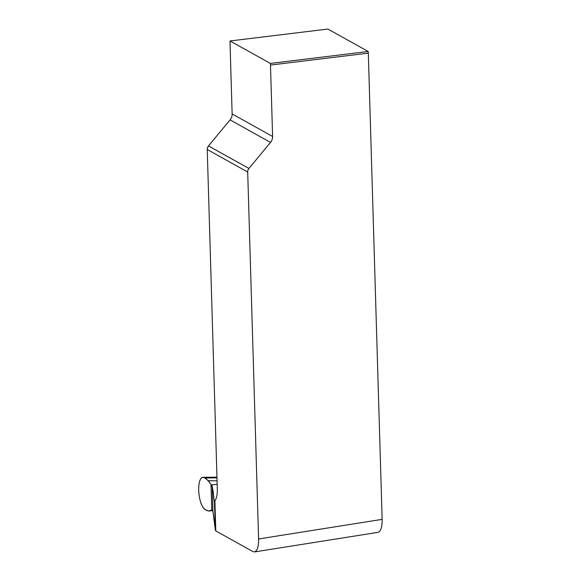 <?xml version="1.0" encoding="UTF-8"?>
<svg xmlns="http://www.w3.org/2000/svg" width="581" height="581" viewBox="0 0 581 581"><rect width="100%" height="100%" fill="white"/><g stroke="black" fill="none" stroke-linecap="round" stroke-linejoin="round"><path stroke-width="0.87" d="M215.791 530.903L212.944 511.483L211.767 510.263L211.005 484.423L212.174 485.76L214.374 501.272L214.498 501.737L214.897 500.8L215.791 530.903L252.931 551.594L254.522 551.921C257.281 550.984 258.632 546.663 258.589 538.965L247.695 172.027L207.235 149.491L217.309 488.875C217.41 494.576 216.604 498.556 214.897 500.8M217.069 480.807L208.39 480.748L204.882 478.01A16.5 5.861 -96.9 0 0 203.06 477.291A16.5 5.861 -96.9 0 0 198.833 492.71A16.5 5.861 -96.9 0 0 205.834 509.958L209.291 511.098L212.203 510.452M209.291 511.098C211.041 509.82 212.261 509.944 212.944 511.483L215.435 530.511L214.374 501.272C212.944 495.637 214.077 490.161 211.005 484.423C207.33 479.31 201.694 472.752 199.356 482.361C198.317 487.306 198.484 492.913 199.857 499.202C201.999 509.13 206.32 510.706 209.291 511.098L210.424 510.3L211.767 510.263M211.005 484.423L208.39 480.748M207.235 149.491A4.953 4.481 -60.9 0 1 208.477 145.925L230.069 119.882A8.25 7.466 119.1 0 0 232.139 113.941L230.018 42.529A6.602 2.346 83.1 0 1 230.054 40.968L327.88 29.05L368.187 51.498A6.602 2.346 83.1 0 1 368.31 53.147L382.145 519.363C382.196 527.069 380.838 531.39 378.086 532.327M368.187 51.498L270.354 63.423A6.602 2.346 83.1 0 1 270.485 65.065L272.605 136.477A8.25 7.466 -60.9 0 1 270.528 142.418L248.944 168.468A4.953 4.481 119.1 0 0 247.695 172.027M270.354 63.423L230.054 40.968M212.174 485.76L212.944 511.483M215.435 530.511L214.571 501.352M217.171 484.3L211.571 484.888M204.882 478.01L216.982 477.843M270.485 65.065L368.31 53.147M258.589 538.965L382.145 519.363M208.477 145.925L248.944 168.468M270.528 142.418L230.069 119.882M232.139 113.941L272.605 136.477M216.96 477.168L203.06 477.291M254.594 551.914L378.158 532.319"/></g></svg>
